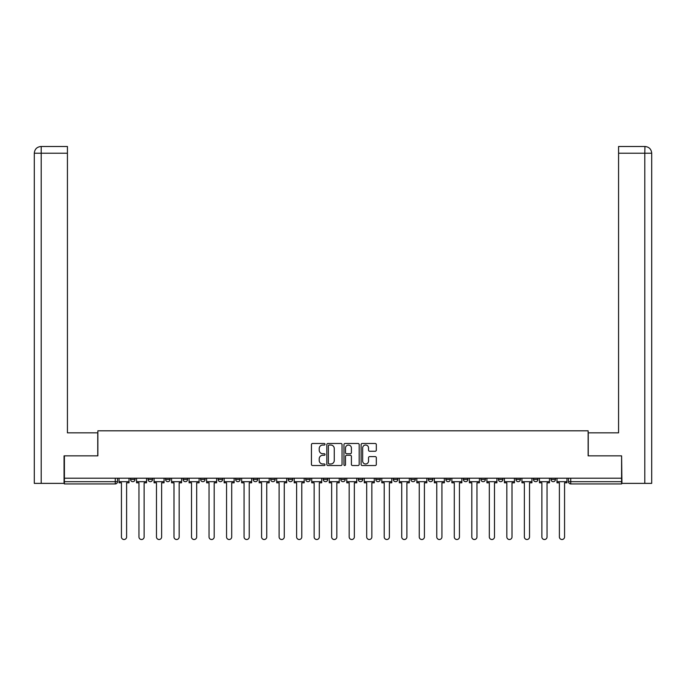 <?xml version="1.0" encoding="UTF-8"?>
<svg xmlns="http://www.w3.org/2000/svg" width="686" height="686" viewBox="0 0 686 686"><rect width="100%" height="100%" fill="white"/><g stroke="black" fill="none" stroke-linecap="round" stroke-linejoin="round"><path stroke-width="1.03" d="M325.035 444.262A0.772 0.772 0 0 0 324.264 443.49L312.55 443.49A1.106 1.106 0 0 0 311.444 444.588L311.444 464.431A1.106 1.106 0 0 0 312.55 465.528L324.264 465.528A0.772 0.772 0 0 0 325.035 464.756A0.772 0.772 0 0 0 324.264 463.985L322.746 463.985A3.524 3.524 0 0 1 319.222 460.46L319.222 458.805A3.524 3.524 0 0 1 322.746 455.281L324.264 455.281A0.772 0.772 0 0 0 325.035 454.509A0.772 0.772 0 0 0 324.264 453.738L322.746 453.738A3.524 3.524 0 0 1 319.222 450.213L319.222 448.558A3.524 3.524 0 0 1 322.746 445.034L324.264 445.034A0.772 0.772 0 0 0 325.035 444.262M550.969 478.202L550.969 479.437L555.463 479.437A2.247 2.247 0 0 1 553.216 481.683A2.247 2.247 0 0 1 550.969 479.437L550.969 478.202M498.413 479.437L498.413 478.202L498.413 479.437A2.247 2.247 0 0 0 500.66 481.683A2.247 2.247 0 0 1 498.413 479.437L502.907 479.437A2.247 2.247 0 0 1 500.66 481.683M480.895 479.437L480.895 478.202L480.895 479.437A2.247 2.247 0 0 0 483.141 481.683A2.247 2.247 0 0 1 480.895 479.437L485.388 479.437A2.247 2.247 0 0 1 483.141 481.683M428.347 478.202L428.347 479.437L432.84 479.437A2.247 2.247 0 0 1 430.594 481.683A2.247 2.247 0 0 1 428.347 479.437L428.347 478.202M410.828 478.202L410.828 479.437L415.322 479.437A2.247 2.247 0 0 1 413.075 481.683A2.247 2.247 0 0 1 410.828 479.437L410.828 478.202M305.716 478.202L305.716 479.437L310.209 479.437A2.247 2.247 0 0 1 307.963 481.683A2.247 2.247 0 0 1 305.716 479.437L305.716 478.202M288.197 478.202L288.197 479.437L292.69 479.437A2.247 2.247 0 0 1 290.444 481.683A2.247 2.247 0 0 1 288.197 479.437L288.197 478.202M200.612 479.437L200.612 478.202L200.612 479.437A2.247 2.247 0 0 0 202.859 481.683A2.247 2.247 0 0 1 200.612 479.437L205.105 479.437A2.247 2.247 0 0 1 202.859 481.683M183.093 478.202L183.093 479.437L187.587 479.437A2.247 2.247 0 0 1 185.34 481.683A2.247 2.247 0 0 1 183.093 479.437L183.093 478.202M165.575 478.202L165.575 479.437L170.068 479.437A2.247 2.247 0 0 1 167.821 481.683A2.247 2.247 0 0 1 165.575 479.437L165.575 478.202M148.056 479.437L148.056 478.202L148.056 479.437A2.247 2.247 0 0 0 150.303 481.683A2.247 2.247 0 0 1 148.056 479.437L152.549 479.437A2.247 2.247 0 0 1 150.303 481.683A2.247 2.247 0 0 0 152.549 479.437A2.247 2.247 0 0 1 150.303 481.683M130.537 479.437L130.537 478.202L130.537 479.437A2.247 2.247 0 0 0 132.784 481.683A2.247 2.247 0 0 1 130.537 479.437L135.031 479.437A2.247 2.247 0 0 1 132.784 481.683A2.247 2.247 0 0 0 135.031 479.437A2.247 2.247 0 0 1 132.784 481.683M375.216 451.259A1.106 1.106 0 0 0 376.314 450.153L376.314 444.588A1.106 1.106 0 0 0 375.216 443.49L362.208 443.49A1.106 1.106 0 0 0 361.102 444.588L361.102 464.431A1.106 1.106 0 0 0 362.208 465.528L375.216 465.528A1.106 1.106 0 0 0 376.314 464.431L376.314 457.708A1.106 1.106 0 0 0 375.216 456.602L369.651 456.602A1.106 1.106 0 0 0 368.545 457.708L368.545 461.043A2.95 2.95 0 0 1 365.595 463.985A2.95 2.95 0 0 1 362.645 461.043L362.645 447.975A2.95 2.95 0 0 1 365.595 445.034A2.95 2.95 0 0 1 368.545 447.975L368.545 450.153A1.106 1.106 0 0 0 369.651 451.259L375.216 451.259M41.203 483.373L34.3 483.373L34.3 153.218C34.703 149.128 36.95 146.881 41.031 146.487L67.425 146.487L67.425 153.218L41.203 153.218L41.203 483.373L64.055 483.373L64.055 455.856L97.858 455.856L97.858 430.817L588.142 430.817L588.142 455.856L621.602 455.856L621.602 478.202L64.398 478.202L64.398 481.683L117.512 481.683L117.512 478.202M64.398 455.856L64.398 478.202M342.04 444.588A1.106 1.106 0 0 0 340.933 443.49L327.925 443.49A1.106 1.106 0 0 0 326.828 444.588L326.828 464.431A1.106 1.106 0 0 0 327.925 465.528L340.933 465.528A1.106 1.106 0 0 0 342.04 464.431L342.04 444.588M345.067 443.49L358.075 443.49A1.106 1.106 0 0 1 359.172 444.588L359.172 464.431A1.106 1.106 0 0 1 358.075 465.528L352.51 465.528A1.106 1.106 0 0 1 351.404 464.431L351.404 456.387A1.106 1.106 0 0 0 350.306 455.281L346.61 455.281A1.106 1.106 0 0 0 345.504 456.387L345.504 464.756A0.772 0.772 0 0 1 344.732 465.528A0.772 0.772 0 0 1 343.96 464.756L343.96 444.588A1.106 1.106 0 0 1 345.067 443.49M568.488 478.202L568.488 481.683L621.602 481.683L621.602 483.93L570.735 483.93A2.247 2.247 0 0 1 568.488 481.683L568.488 478.202M621.602 478.202L621.602 481.683M115.265 478.202L115.265 483.93A2.247 2.247 0 0 0 117.512 481.683A2.247 2.247 0 0 1 115.265 483.93L64.398 483.93L64.398 481.683M555.463 478.202L555.463 479.437L555.463 478.202M537.944 478.202L537.944 479.437A2.247 2.247 0 0 1 535.697 481.683A2.247 2.247 0 0 1 533.451 479.437L537.944 479.437L537.944 478.202M533.451 478.202L533.451 479.437M520.425 478.202L520.425 479.437A2.247 2.247 0 0 1 518.179 481.683A2.247 2.247 0 0 1 515.932 479.437L520.425 479.437M515.932 478.202L515.932 479.437M502.907 478.202L502.907 479.437L502.907 478.202M485.388 478.202L485.388 479.437L485.388 478.202M467.869 478.202L467.869 479.437A2.247 2.247 0 0 1 465.623 481.683A2.247 2.247 0 0 1 463.384 479.437L467.869 479.437L467.869 478.202M463.384 478.202L463.384 479.437M450.35 478.202L450.35 479.437A2.247 2.247 0 0 1 448.112 481.683A2.247 2.247 0 0 1 445.866 479.437L450.35 479.437A2.247 2.247 0 0 1 448.112 481.683A2.247 2.247 0 0 0 450.35 479.437M445.866 478.202L445.866 479.437M432.84 478.202L432.84 479.437L432.84 478.202M415.322 478.202L415.322 479.437L415.322 478.202M397.803 478.202L397.803 479.437A2.247 2.247 0 0 1 395.556 481.683A2.247 2.247 0 0 1 393.31 479.437L397.803 479.437M393.31 478.202L393.31 479.437M380.284 478.202L380.284 479.437A2.247 2.247 0 0 1 378.037 481.683A2.247 2.247 0 0 1 375.791 479.437L380.284 479.437A2.247 2.247 0 0 1 378.037 481.683A2.247 2.247 0 0 0 380.284 479.437M375.791 478.202L375.791 479.437M362.765 478.202L362.765 479.437A2.247 2.247 0 0 1 360.519 481.683A2.247 2.247 0 0 1 358.272 479.437A2.247 2.247 0 0 0 360.519 481.683M358.272 478.202L358.272 479.437L362.765 479.437M345.247 478.202L345.247 479.437A2.247 2.247 0 0 1 343 481.683A2.247 2.247 0 0 1 340.753 479.437L345.247 479.437L345.247 478.202M340.753 478.202L340.753 479.437M327.728 478.202L327.728 479.437A2.247 2.247 0 0 1 325.481 481.683A2.247 2.247 0 0 1 323.235 479.437L327.728 479.437A2.247 2.247 0 0 1 325.481 481.683A2.247 2.247 0 0 0 327.728 479.437L327.728 478.202M323.235 478.202L323.235 479.437M310.209 478.202L310.209 479.437M292.69 478.202L292.69 479.437L292.69 478.202M275.172 478.202L275.172 479.437A2.247 2.247 0 0 1 272.925 481.683A2.247 2.247 0 0 1 270.678 479.437L275.172 479.437L275.172 478.202M270.678 478.202L270.678 479.437M257.653 478.202L257.653 479.437A2.247 2.247 0 0 1 255.406 481.683A2.247 2.247 0 0 1 253.16 479.437L257.653 479.437M253.16 478.202L253.16 479.437M240.134 478.202L240.134 479.437A2.247 2.247 0 0 1 237.888 481.683A2.247 2.247 0 0 1 235.65 479.437A2.247 2.247 0 0 0 237.888 481.683M235.65 478.202L235.65 479.437L240.134 479.437M222.616 478.202L222.616 479.437A2.247 2.247 0 0 1 220.377 481.683A2.247 2.247 0 0 1 218.131 479.437A2.247 2.247 0 0 0 220.377 481.683A2.247 2.247 0 0 0 222.616 479.437A2.247 2.247 0 0 1 220.377 481.683M218.131 478.202L218.131 479.437L222.616 479.437M205.105 478.202L205.105 479.437M187.587 478.202L187.587 479.437A2.247 2.247 0 0 1 185.34 481.683A2.247 2.247 0 0 0 187.587 479.437L187.587 478.202M170.068 478.202L170.068 479.437A2.247 2.247 0 0 1 167.821 481.683A2.247 2.247 0 0 0 170.068 479.437L170.068 478.202M152.549 478.202L152.549 479.437L152.549 478.202M135.031 478.202L135.031 479.437L135.031 478.202M329.143 445.034A0.772 0.772 0 0 0 328.371 445.806L328.371 463.213A0.772 0.772 0 0 0 329.143 463.985L330.738 463.985A3.524 3.524 0 0 0 334.262 460.46L334.262 448.558A3.524 3.524 0 0 0 330.738 445.034L329.143 445.034M351.404 448.035A2.95 2.95 0 0 0 348.454 445.085A2.95 2.95 0 0 0 345.504 448.035L345.504 452.631A1.106 1.106 0 0 0 346.61 453.738L350.306 453.738A1.106 1.106 0 0 0 351.404 452.631L351.404 448.035M119.03 481.683L119.03 482.807L121.439 482.807L121.439 536.932A2.581 2.581 0 0 0 124.02 539.513A2.581 2.581 0 0 0 126.61 536.932L126.61 482.807L129.019 482.807L129.019 481.683L119.03 481.683L119.03 478.202M129.019 481.683L129.019 478.202M97.746 455.856L97.746 432.84L67.425 432.84L67.425 153.218M41.04 146.487C36.941 146.89 34.694 149.136 34.3 153.218L34.3 415.99L34.3 153.218L41.203 153.218L41.203 146.487L67.425 146.487M588.254 455.856L588.254 432.84L618.575 432.84L618.575 146.487L644.951 146.487L644.797 153.218L618.575 153.218M651.7 415.99L651.7 153.218L651.7 483.373L621.945 483.373L621.602 455.856M644.797 483.373L644.797 153.218L651.7 153.218C651.297 149.128 649.05 146.881 644.969 146.487M136.548 481.683L136.548 482.807L138.958 482.807L138.958 536.932A2.581 2.581 0 0 0 141.539 539.513A2.581 2.581 0 0 0 144.129 536.932L144.129 482.807L146.538 482.807L146.538 481.683L136.548 481.683L136.548 478.202M146.538 481.683L146.538 478.202M154.067 481.683L154.067 482.807L156.477 482.807L156.477 536.932A2.581 2.581 0 0 0 159.058 539.513A2.581 2.581 0 0 0 161.639 536.932L161.639 482.807L164.057 482.807L164.057 481.683L154.067 481.683L154.067 478.202M164.057 481.683L164.057 478.202M171.577 481.683L171.577 482.807L173.995 482.807L173.995 536.932A2.581 2.581 0 0 0 176.576 539.513A2.581 2.581 0 0 0 179.157 536.932L179.157 482.807L181.576 482.807L181.576 481.683L171.577 481.683L171.577 478.202M181.576 481.683L181.576 478.202M189.096 481.683L189.096 482.807L191.514 482.807L191.514 536.932A2.581 2.581 0 0 0 194.095 539.513A2.581 2.581 0 0 0 196.676 536.932L196.676 482.807L199.094 482.807L199.094 481.683L189.096 481.683L189.096 478.202M199.094 481.683L199.094 478.202M206.615 481.683L206.615 482.807L209.033 482.807L209.033 536.932A2.581 2.581 0 0 0 211.614 539.513A2.581 2.581 0 0 0 214.195 536.932L214.195 482.807L216.613 482.807L216.613 481.683L206.615 481.683L206.615 478.202M216.613 481.683L216.613 478.202M224.133 481.683L224.133 482.807L226.552 482.807L226.552 536.932A2.581 2.581 0 0 0 229.133 539.513A2.581 2.581 0 0 0 231.714 536.932L231.714 482.807L234.132 482.807L234.132 481.683L224.133 481.683L224.133 478.202M234.132 481.683L234.132 478.202M241.652 481.683L241.652 482.807L244.07 482.807L244.07 536.932A2.581 2.581 0 0 0 246.651 539.513A2.581 2.581 0 0 0 249.232 536.932L249.232 482.807L251.651 482.807L251.651 481.683L241.652 481.683L241.652 478.202M251.651 481.683L251.651 478.202M259.171 481.683L259.171 482.807L261.589 482.807L261.589 536.932A2.581 2.581 0 0 0 264.17 539.513A2.581 2.581 0 0 0 266.751 536.932L266.751 482.807L269.169 482.807L269.169 481.683L259.171 481.683L259.171 478.202M269.169 481.683L269.169 478.202M276.69 481.683L276.69 482.807L279.108 482.807L279.108 536.932A2.581 2.581 0 0 0 281.689 539.513A2.581 2.581 0 0 0 284.27 536.932L284.27 482.807L286.688 482.807L286.688 481.683L276.69 481.683L276.69 478.202M286.688 481.683L286.688 478.202M294.208 481.683L294.208 482.807L296.618 482.807L296.618 536.932A2.581 2.581 0 0 0 299.207 539.513A2.581 2.581 0 0 0 301.789 536.932L301.789 482.807L304.198 482.807L304.198 481.683L294.208 481.683L294.208 478.202M304.198 481.683L304.198 478.202M311.727 481.683L311.727 482.807L314.137 482.807L314.137 536.932A2.581 2.581 0 0 0 316.726 539.513A2.581 2.581 0 0 0 319.307 536.932L319.307 482.807L321.717 482.807L321.717 481.683L311.727 481.683L311.727 478.202M321.717 481.683L321.717 478.202M329.246 481.683L329.246 482.807L331.655 482.807L331.655 536.932A2.581 2.581 0 0 0 334.245 539.513A2.581 2.581 0 0 0 336.826 536.932L336.826 482.807L339.236 482.807L339.236 481.683L329.246 481.683L329.246 478.202M339.236 481.683L339.236 478.202M346.764 481.683L346.764 482.807L349.174 482.807L349.174 536.932A2.581 2.581 0 0 0 351.755 539.513A2.581 2.581 0 0 0 354.345 536.932L354.345 482.807L356.754 482.807L356.754 481.683L346.764 481.683L346.764 478.202M356.754 481.683L356.754 478.202M364.283 481.683L364.283 482.807L366.693 482.807L366.693 536.932A2.581 2.581 0 0 0 369.274 539.513A2.581 2.581 0 0 0 371.863 536.932L371.863 482.807L374.273 482.807L374.273 481.683L364.283 481.683L364.283 478.202M374.273 481.683L374.273 478.202M381.802 481.683L381.802 482.807L384.211 482.807L384.211 536.932A2.581 2.581 0 0 0 386.793 539.513A2.581 2.581 0 0 0 389.382 536.932L389.382 482.807L391.792 482.807L391.792 481.683L381.802 481.683L381.802 478.202M391.792 481.683L391.792 478.202M399.312 481.683L399.312 482.807L401.73 482.807L401.73 536.932A2.581 2.581 0 0 0 404.311 539.513A2.581 2.581 0 0 0 406.892 536.932L406.892 482.807L409.31 482.807L409.31 481.683L399.312 481.683L399.312 478.202M409.31 481.683L409.31 478.202M416.831 481.683L416.831 482.807L419.249 482.807L419.249 536.932A2.581 2.581 0 0 0 421.83 539.513A2.581 2.581 0 0 0 424.411 536.932L424.411 482.807L426.829 482.807L426.829 481.683L416.831 481.683L416.831 478.202M426.829 481.683L426.829 478.202M434.349 481.683L434.349 482.807L436.768 482.807L436.768 536.932A2.581 2.581 0 0 0 439.349 539.513A2.581 2.581 0 0 0 441.93 536.932L441.93 482.807L444.348 482.807L444.348 481.683L434.349 481.683L434.349 478.202M444.348 481.683L444.348 478.202M451.868 481.683L451.868 482.807L454.286 482.807L454.286 536.932A2.581 2.581 0 0 0 456.867 539.513A2.581 2.581 0 0 0 459.448 536.932L459.448 482.807L461.867 482.807L461.867 481.683L451.868 481.683L451.868 478.202M461.867 481.683L461.867 478.202M469.387 481.683L469.387 482.807L471.805 482.807L471.805 536.932A2.581 2.581 0 0 0 474.386 539.513A2.581 2.581 0 0 0 476.967 536.932L476.967 482.807L479.385 482.807L479.385 481.683L469.387 481.683L469.387 478.202M479.385 481.683L479.385 478.202M486.906 481.683L486.906 482.807L489.324 482.807L489.324 536.932A2.581 2.581 0 0 0 491.905 539.513A2.581 2.581 0 0 0 494.486 536.932L494.486 482.807L496.904 482.807L496.904 481.683L486.906 481.683L486.906 478.202M496.904 481.683L496.904 478.202M504.424 481.683L504.424 482.807L506.843 482.807L506.843 536.932A2.581 2.581 0 0 0 509.424 539.513A2.581 2.581 0 0 0 512.005 536.932L512.005 482.807L514.423 482.807L514.423 481.683L504.424 481.683L504.424 478.202M514.423 481.683L514.423 478.202M521.943 481.683L521.943 482.807L524.361 482.807L524.361 536.932A2.581 2.581 0 0 0 526.942 539.513A2.581 2.581 0 0 0 529.523 536.932L529.523 482.807L531.933 482.807L531.933 481.683L521.943 481.683L521.943 478.202M531.933 481.683L531.933 478.202M539.462 481.683L539.462 482.807L541.871 482.807L541.871 536.932A2.581 2.581 0 0 0 544.461 539.513A2.581 2.581 0 0 0 547.042 536.932L547.042 482.807L549.452 482.807L549.452 481.683L539.462 481.683L539.462 478.202M549.452 481.683L549.452 478.202M556.981 481.683L556.981 482.807L559.39 482.807L559.39 536.932A2.581 2.581 0 0 0 561.98 539.513A2.581 2.581 0 0 0 564.561 536.932L564.561 482.807L566.97 482.807L566.97 481.683L556.981 481.683L556.981 478.202M566.97 481.683L566.97 478.202M570.735 478.202L570.735 483.93M34.3 153.218L34.3 415.99"/></g></svg>
